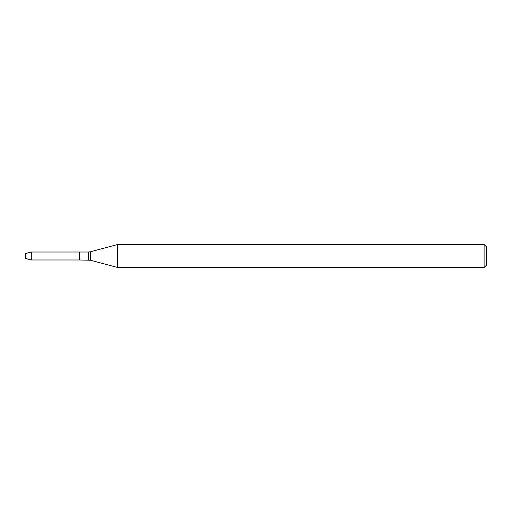 <?xml version="1.0" encoding="UTF-8"?>
<svg xmlns="http://www.w3.org/2000/svg" width="512" height="512" viewBox="0 0 512 512"><rect width="100%" height="100%" fill="white"/><g stroke="black" fill="none" stroke-linecap="round" stroke-linejoin="round"><path stroke-width="0.77" d="M484.096 267.52L484.096 244.48L486.4 246.784L486.4 265.216L484.096 267.52L117.702 267.52L90.566 260.25L79.36 259.987L79.36 252.013L31.302 252.013L31.302 259.987L25.6 258.458L25.6 253.542L31.302 252.013M117.702 267.52L117.702 244.48L90.566 251.75L90.566 260.25M88.576 259.987L88.576 252.013L79.36 252.013L79.36 259.987L31.302 259.987M88.576 252.013L90.566 251.75M484.096 244.48L117.702 244.48"/></g></svg>
